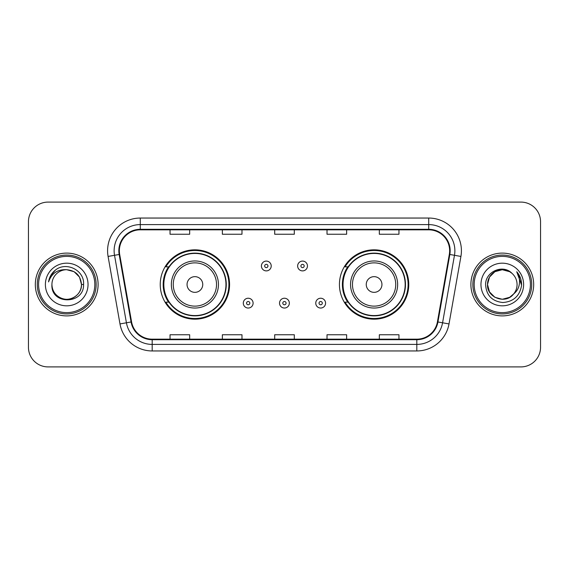 <?xml version="1.0" encoding="UTF-8"?>
<svg xmlns="http://www.w3.org/2000/svg" width="569" height="569" viewBox="0 0 569 569"><rect width="100%" height="100%" fill="white"/><g stroke="black" fill="none" stroke-linecap="round" stroke-linejoin="round"><path stroke-width="0.85" d="M339.437 284.5A34.666 34.666 0 0 0 374.103 319.166A34.666 34.666 0 0 0 408.762 284.5A34.666 34.666 0 0 0 374.103 249.834A34.666 34.666 0 0 0 339.437 284.5M160.238 284.5A34.666 34.666 0 0 0 194.897 319.166A34.666 34.666 0 0 0 229.563 284.5A34.666 34.666 0 0 0 194.897 249.834A34.666 34.666 0 0 0 160.238 284.5M168.552 302.16A31.722 31.722 0 0 1 168.552 266.84M347.751 302.16A31.722 31.722 0 0 1 347.751 266.84M28.45 221.711L28.45 347.289A19.623 19.623 0 0 0 48.073 366.905L520.927 366.905A19.623 19.623 0 0 0 540.55 347.289L540.55 221.711A19.623 19.623 0 0 0 520.927 202.095L48.073 202.095A19.623 19.623 0 0 0 28.45 221.711L28.45 347.289M35.321 284.5A31.395 31.395 0 0 0 66.708 315.895A31.395 31.395 0 0 0 98.103 284.5A31.395 31.395 0 0 0 66.708 253.105A31.395 31.395 0 0 0 35.321 284.5A31.395 31.395 0 0 0 66.708 315.895A31.395 31.395 0 0 0 98.103 284.5A31.395 31.395 0 0 0 66.708 253.105A31.395 31.395 0 0 0 35.321 284.5M470.897 284.5A31.395 31.395 0 0 0 502.292 315.895A31.395 31.395 0 0 0 533.679 284.5A31.395 31.395 0 0 0 502.292 253.105A31.395 31.395 0 0 0 470.897 284.5A31.395 31.395 0 0 0 502.292 315.895A31.395 31.395 0 0 0 533.679 284.5A31.395 31.395 0 0 0 502.292 253.105A31.395 31.395 0 0 0 470.897 284.5M119.362 250.751A20.932 20.932 0 0 1 140.287 229.826L428.713 229.826A20.932 20.932 0 0 1 449.325 254.386L437.419 321.883A20.932 20.932 0 0 1 416.814 339.174L152.186 339.174A20.932 20.932 0 0 1 131.581 321.883L119.675 254.386A20.932 20.932 0 0 1 119.362 250.751M118.836 250.751A21.451 21.451 0 0 0 119.163 254.478L131.062 321.976A21.451 21.451 0 0 0 152.186 339.7L416.814 339.7A21.451 21.451 0 0 0 437.938 321.976L449.837 254.478A21.451 21.451 0 0 0 428.713 229.3L140.287 229.3A21.451 21.451 0 0 0 118.836 250.751M108.082 256.434A32.703 32.703 0 0 1 140.287 218.048L428.713 218.048A32.703 32.703 0 0 1 460.918 256.434L449.012 323.925A32.703 32.703 0 0 1 416.814 350.952L152.186 350.952A32.703 32.703 0 0 1 119.988 323.925L108.082 256.434L114.525 255.296A26.16 26.16 0 0 1 140.287 224.591L428.713 224.591A26.16 26.16 0 0 1 454.475 255.296L442.575 322.794A26.16 26.16 0 0 1 416.814 344.409L152.186 344.409A26.16 26.16 0 0 1 126.425 322.794L114.525 255.296A26.16 26.16 0 0 1 114.127 250.751M520.927 202.095L48.073 202.095M48.073 366.905L520.927 366.905M540.55 347.289L540.55 221.711M274.692 229.826L274.692 234.25L294.308 234.25L294.308 229.826M222.365 229.826L222.365 234.25L241.989 234.25L241.989 229.826M170.046 229.826L170.046 234.25L189.669 234.25L189.669 229.826M327.011 229.826L327.011 234.25L346.635 234.25L346.635 229.826M379.331 229.826L379.331 234.25L398.954 234.25L398.954 229.826M294.308 339.174L294.308 334.75L274.692 334.75L274.692 339.174M241.989 339.174L241.989 334.75L222.365 334.75L222.365 339.174M189.669 339.174L189.669 334.75L170.046 334.75L170.046 339.174M346.635 339.174L346.635 334.75L327.011 334.75L327.011 339.174M398.954 339.174L398.954 334.75L379.331 334.75L379.331 339.174M94.831 284.5A28.123 28.123 0 0 0 66.708 256.377A28.123 28.123 0 0 0 38.585 284.5A28.123 28.123 0 0 0 66.708 312.623A28.123 28.123 0 0 0 94.831 284.5M96.14 284.5A29.432 29.432 0 0 0 66.708 255.068A29.432 29.432 0 0 0 37.277 284.5A29.432 29.432 0 0 0 66.708 313.932A29.432 29.432 0 0 0 96.14 284.5M83.572 284.5L81.495 284.5L79.518 277.11L74.105 271.697L66.708 269.713C75.691 270.588 80.62 275.517 81.495 284.5L79.518 277.11L74.105 271.697L66.708 269.713L74.105 271.697L79.518 277.11L81.495 284.5L79.518 277.11L74.105 271.697L66.708 269.713L74.105 271.697L79.518 277.11L81.495 284.5C81.296 290.076 78.828 294.344 74.105 297.303C64.887 303.206 51.423 295.432 51.928 284.5C50.549 305.162 84.233 304.685 83.572 284.5C84.71 270.36 66.345 261.199 55.47 270.026C51.623 273.106 49.325 277.067 48.571 281.911C51.615 273.234 57.661 269.173 66.708 269.713L74.105 271.697L79.518 277.11L81.495 284.5C82 295.432 68.536 303.206 59.318 297.303C54.588 294.344 52.128 290.076 51.928 284.5C51.423 295.432 64.887 303.206 74.105 297.303C78.828 294.344 81.296 290.076 81.495 284.5C81.296 290.076 78.828 294.344 74.105 297.303C64.887 303.206 51.423 295.432 51.928 284.5C52.128 290.076 54.588 294.344 59.318 297.303C68.536 303.206 82 295.432 81.495 284.5C82 295.432 68.536 303.206 59.318 297.303C54.588 294.344 52.128 290.076 51.928 284.5A14.787 14.787 0 0 1 66.708 269.713L74.105 271.697L79.518 277.11L81.495 284.5A14.787 14.787 0 0 0 81.488 283.959M45.385 284.5A21.323 21.323 0 0 0 66.708 305.823A21.323 21.323 0 0 0 88.039 284.5A21.323 21.323 0 0 0 66.708 263.177A21.323 21.323 0 0 0 45.385 284.5M50.733 275.524L55.47 270.026M202.749 284.5A7.845 7.845 0 0 0 194.897 276.655A7.845 7.845 0 0 0 187.052 284.5A7.845 7.845 0 0 0 194.897 292.345A7.845 7.845 0 0 0 202.749 284.5M218.446 284.5A23.542 23.542 0 0 0 194.897 260.958A23.542 23.542 0 0 0 171.354 284.5A23.542 23.542 0 0 0 194.897 308.042A23.542 23.542 0 0 0 218.446 284.5A23.542 23.542 0 0 1 194.897 308.042A23.542 23.542 0 0 1 171.354 284.5M225.964 284.5A31.067 31.067 0 0 0 194.897 253.433A31.067 31.067 0 0 0 163.829 284.5A31.067 31.067 0 0 0 194.897 315.567A31.067 31.067 0 0 0 225.964 284.5M228.909 284.5A34.012 34.012 0 0 1 165.835 302.16L168.986 302.16A31.359 31.359 0 0 0 226.256 284.578A31.359 31.359 0 0 0 168.986 266.84L165.835 266.84A34.012 34.012 0 0 1 228.909 284.5M381.948 284.5A7.845 7.845 0 0 0 374.103 276.655A7.845 7.845 0 0 0 366.251 284.5A7.845 7.845 0 0 0 374.103 292.345A7.845 7.845 0 0 0 381.948 284.5M397.646 284.5A23.542 23.542 0 0 0 374.103 260.958A23.542 23.542 0 0 0 350.554 284.5A23.542 23.542 0 0 0 374.103 308.042A23.542 23.542 0 0 0 397.646 284.5A23.542 23.542 0 0 1 374.103 308.042A23.542 23.542 0 0 1 350.554 284.5M405.171 284.5A31.067 31.067 0 0 0 374.103 253.433A31.067 31.067 0 0 0 343.036 284.5A31.067 31.067 0 0 0 374.103 315.567A31.067 31.067 0 0 0 405.171 284.5M408.108 284.5A34.012 34.012 0 0 1 345.034 302.16L348.185 302.16A31.359 31.359 0 0 0 405.462 284.578A31.359 31.359 0 0 0 348.185 266.84L345.034 266.84A34.012 34.012 0 0 1 408.108 284.5M509.682 297.303A14.787 14.787 0 0 0 513.672 293.931L509.682 297.303L502.292 299.287L494.895 297.303L489.482 291.89L487.505 284.5L489.482 277.11L494.895 271.697L502.292 269.713L509.682 271.697L511.972 273.326C502.904 263.817 485.435 271.655 485.599 284.5C486.267 295.297 491.986 301.307 502.768 302.523C513.38 301.755 519.639 296.115 521.538 285.61L521.574 284.5C521.517 279.649 519.902 275.396 516.73 271.726C519.141 275.681 519.995 279.941 519.277 284.5C518.629 288.305 516.759 291.456 513.672 293.931L513.373 294.287C505.379 304.536 486.744 297.644 487.505 284.5L489.482 291.89L494.895 297.303L502.292 299.287L509.682 297.303L513.672 293.931L510.357 296.89M530.415 284.5A28.123 28.123 0 0 0 502.292 256.377A28.123 28.123 0 0 0 474.169 284.5A28.123 28.123 0 0 0 502.292 312.623A28.123 28.123 0 0 0 530.415 284.5M531.723 284.5A29.432 29.432 0 0 0 502.292 255.068A29.432 29.432 0 0 0 472.86 284.5A29.432 29.432 0 0 0 502.292 313.932A29.432 29.432 0 0 0 531.723 284.5M513.672 293.931C515.905 291.186 517.036 288.042 517.072 284.5C516.986 280.04 515.286 276.314 511.972 273.326M480.961 284.5A21.323 21.323 0 0 0 502.292 305.823A21.323 21.323 0 0 0 523.615 284.5A21.323 21.323 0 0 0 502.292 263.177A21.323 21.323 0 0 0 480.961 284.5M509.682 271.697A14.787 14.787 0 0 0 487.505 284.5M516.872 271.89L521.56 285.062L516.73 271.726L520.578 278.405M516.73 271.726L521.574 284.5M271.221 265.993A4.908 4.908 0 0 1 266.32 270.894A4.908 4.908 0 0 1 261.413 265.993A4.908 4.908 0 0 1 266.32 261.086A4.908 4.908 0 0 1 271.221 265.993A4.908 4.908 0 0 0 266.32 261.086A4.908 4.908 0 0 0 261.413 265.993M307.459 265.993A4.908 4.908 0 0 1 302.552 270.894A4.908 4.908 0 0 1 297.644 265.993A4.908 4.908 0 0 1 302.552 261.086A4.908 4.908 0 0 1 307.459 265.993A4.908 4.908 0 0 0 302.552 261.086A4.908 4.908 0 0 0 297.644 265.993M243.297 303.142A4.908 4.908 0 0 1 248.205 298.234A4.908 4.908 0 0 1 253.105 303.142A4.908 4.908 0 0 1 248.205 308.042A4.908 4.908 0 0 1 243.297 303.142A4.908 4.908 0 0 0 248.205 308.042A4.908 4.908 0 0 0 253.105 303.142M279.528 303.142A4.908 4.908 0 0 1 284.436 298.234A4.908 4.908 0 0 1 289.337 303.142A4.908 4.908 0 0 1 284.436 308.042A4.908 4.908 0 0 1 279.528 303.142A4.908 4.908 0 0 0 284.436 308.042A4.908 4.908 0 0 0 289.337 303.142M315.759 303.142A4.908 4.908 0 0 1 320.667 298.234A4.908 4.908 0 0 1 325.575 303.142A4.908 4.908 0 0 1 320.667 308.042A4.908 4.908 0 0 1 315.759 303.142A4.908 4.908 0 0 0 320.667 308.042A4.908 4.908 0 0 0 325.575 303.142M428.713 218.048L428.713 229.3M114.525 255.296L119.163 254.478M152.186 350.952L152.186 339.7M416.814 339.7L416.814 350.952M437.938 321.976L449.012 323.925M119.988 323.925L131.062 321.976M449.837 254.478L460.918 256.434M140.287 218.048L140.287 229.3M216.526 284.5A21.629 21.629 0 0 0 194.897 262.871A21.629 21.629 0 0 0 173.268 284.5A21.629 21.629 0 0 0 194.897 306.129A21.629 21.629 0 0 0 216.526 284.5M395.732 284.5A21.629 21.629 0 0 0 374.103 262.871A21.629 21.629 0 0 0 352.474 284.5A21.629 21.629 0 0 0 374.103 306.129A21.629 21.629 0 0 0 395.732 284.5M264.685 265.993A1.636 1.636 0 0 0 266.32 267.629A1.636 1.636 0 0 0 267.956 265.993A1.636 1.636 0 0 0 266.32 264.357A1.636 1.636 0 0 0 264.685 265.993M300.916 265.993A1.636 1.636 0 0 0 302.552 267.629A1.636 1.636 0 0 0 304.187 265.993A1.636 1.636 0 0 0 302.552 264.357A1.636 1.636 0 0 0 300.916 265.993M249.834 303.142A1.636 1.636 0 0 0 248.205 301.506A1.636 1.636 0 0 0 246.569 303.142A1.636 1.636 0 0 0 248.205 304.778A1.636 1.636 0 0 0 249.834 303.142M286.072 303.142A1.636 1.636 0 0 0 284.436 301.506A1.636 1.636 0 0 0 282.8 303.142A1.636 1.636 0 0 0 284.436 304.778A1.636 1.636 0 0 0 286.072 303.142M322.303 303.142A1.636 1.636 0 0 0 320.667 301.506A1.636 1.636 0 0 0 319.031 303.142A1.636 1.636 0 0 0 320.667 304.778A1.636 1.636 0 0 0 322.303 303.142"/></g></svg>
